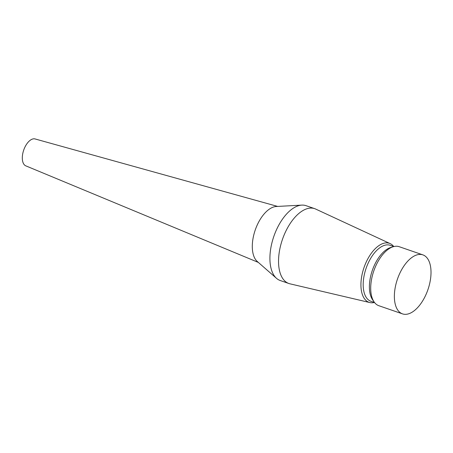 <?xml version="1.0" encoding="UTF-8"?>
<svg xmlns="http://www.w3.org/2000/svg" width="453" height="453" viewBox="0 0 453 453"><rect width="100%" height="100%" fill="white"/><g stroke="black" fill="none" stroke-linecap="round" stroke-linejoin="round"><path stroke-width="0.68" d="M277.672 206.426L35.091 138.952A14.236 7.356 109 0 0 30.283 140.22A14.236 7.356 109 0 0 22.65 154.184A14.236 7.356 109 0 0 25.804 165.855L258.34 262.417M393.748 246.523A31.212 16.121 109 0 0 390.231 243.646L315.701 209.071A39.587 20.447 109 0 0 314.699 208.663L306.075 205.685A39.587 20.447 109 0 0 301.817 205.113L276.245 206.5A29.717 15.351 109 0 0 268.935 209.439A29.717 15.351 109 0 0 253.504 236.092A29.717 15.351 109 0 0 257.264 261.477L276.534 278.352A39.587 20.447 109 0 0 280.237 280.526L288.861 283.504A39.587 20.447 109 0 0 289.897 283.805L369.886 302.57A31.212 16.121 109 0 0 374.433 302.479M301.817 205.113A39.587 20.447 109 0 0 292.083 209.026A39.587 20.447 109 0 0 271.523 244.529A39.587 20.447 109 0 0 276.534 278.352M314.699 208.663A39.587 20.447 109 0 0 300.713 212.004A39.587 20.447 109 0 0 279.382 251.432A39.587 20.447 109 0 0 288.861 283.504M390.231 243.646A31.212 16.121 109 0 0 378.408 245.962A31.212 16.121 109 0 0 361.471 277.831A31.212 16.121 109 0 0 369.886 302.57M393.855 246.562L390.22 245.305A29.598 15.289 109 0 0 379.761 247.802A29.598 15.289 109 0 0 363.816 277.281A29.598 15.289 109 0 0 370.899 301.262L374.535 302.513M422.875 254.875L399.218 246.704A31.212 16.121 109 0 0 393.272 246.721L390.792 247.463A29.598 15.289 109 0 0 385.967 249.948A29.598 15.289 109 0 0 371.109 274.382A29.598 15.289 109 0 0 372.677 299.914L374.172 302.032A31.212 16.121 109 0 0 378.844 305.713L402.507 313.878A31.212 16.121 109 0 0 413.538 311.245A31.212 16.121 109 0 0 430.35 280.158A31.212 16.121 109 0 0 422.875 254.875A31.212 16.121 109 0 0 411.845 257.508A31.212 16.121 109 0 0 395.033 288.595A31.212 16.121 109 0 0 402.507 313.878M393.272 246.721A31.212 16.121 109 0 0 388.187 249.337A31.212 16.121 109 0 0 372.519 275.107A31.212 16.121 109 0 0 374.172 302.032"/></g></svg>

